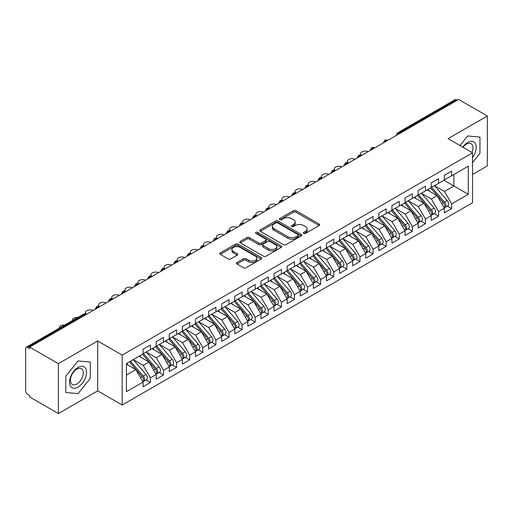 <?xml version="1.0" encoding="UTF-8"?>
<svg xmlns="http://www.w3.org/2000/svg" width="513" height="513" viewBox="0 0 513 513"><rect width="100%" height="100%" fill="white"/><g stroke="black" fill="none" stroke-linecap="round" stroke-linejoin="round"><path stroke-width="0.77" d="M303.69 233.421A1.27 0.737 0 0 0 305.491 233.421L319.15 225.534A1.821 1.052 0 0 0 319.682 224.79A1.821 1.052 0 0 0 319.15 224.046L296.007 210.689A1.821 1.052 0 0 0 293.436 210.689L279.777 218.576A1.27 0.737 0 0 0 279.405 219.096A1.27 0.737 0 0 0 279.777 219.615A1.27 0.737 0 0 0 281.579 219.615L283.343 218.596A5.816 3.36 0 0 1 291.57 218.596L293.5 219.705A5.816 3.36 0 0 1 295.206 222.084A5.816 3.36 0 0 1 293.5 224.457L291.73 225.476A1.27 0.737 0 0 0 291.358 225.996A1.27 0.737 0 0 0 291.73 226.515A1.27 0.737 0 0 0 293.532 226.515L295.302 225.496A5.816 3.36 0 0 1 303.529 225.496L305.459 226.611A5.816 3.36 0 0 1 307.159 228.984A5.816 3.36 0 0 1 305.459 231.363L303.69 232.383A1.27 0.737 0 0 0 303.318 232.902A1.27 0.737 0 0 0 303.69 233.421L303.69 232.383M237 262.496A1.821 1.052 0 0 0 236.461 263.24A1.821 1.052 0 0 0 237 263.983L243.489 267.728A1.821 1.052 0 0 0 246.06 267.728L261.232 258.969A1.821 1.052 0 0 0 261.765 258.231A1.821 1.052 0 0 0 261.232 257.488L238.09 244.124A1.821 1.052 0 0 0 235.518 244.124L220.346 252.883A1.821 1.052 0 0 0 219.814 253.627A1.821 1.052 0 0 0 220.346 254.371L228.189 258.898A1.821 1.052 0 0 0 230.76 258.898L237.256 255.147A1.821 1.052 0 0 0 237.788 254.41A1.821 1.052 0 0 0 237.256 253.666L233.364 251.421A4.861 2.809 0 0 1 231.94 249.433A4.861 2.809 0 0 1 234.941 246.843A4.861 2.809 0 0 1 240.244 247.446L255.48 256.243A4.861 2.809 0 0 1 256.904 258.231A4.861 2.809 0 0 1 253.897 260.822A4.861 2.809 0 0 1 248.6 260.213L246.06 258.751A1.821 1.052 0 0 0 243.489 258.751L237 262.496L237 263.983M472.55 174.452L487.35 165.911L487.35 115.996L458.667 99.439L29.709 347.089L29.709 348.603L27.612 347.397A2.777 1.603 -120 0 0 26.227 347.256A2.777 1.603 -120 0 0 25.65 348.532L25.65 390.874A2.777 1.603 -120 0 0 27.612 394.279L29.709 395.491L29.709 397.004L58.392 413.561L97.688 390.874L122.184 405.02L122.184 355.105L97.688 340.965L58.392 363.653L29.709 347.089M487.35 115.996L448.054 138.683L472.55 152.823L122.184 355.105M283.471 244.643A1.821 1.052 0 0 0 286.042 244.643L301.214 235.89A1.821 1.052 0 0 0 301.747 235.146A1.821 1.052 0 0 0 301.214 234.403L278.072 221.045A1.821 1.052 0 0 0 275.5 221.045L260.328 229.798A1.821 1.052 0 0 0 259.796 230.542A1.821 1.052 0 0 0 260.328 231.286L283.471 244.643M256.404 233.697A1.27 0.737 0 0 1 257.693 233.877L257.693 232.363L281.22 245.945A1.821 1.052 0 0 1 281.752 246.689A1.821 1.052 0 0 1 281.22 247.433L266.055 256.186A1.821 1.052 0 0 1 263.483 256.186L240.34 242.829L240.34 241.341A1.821 1.052 0 0 0 239.808 242.085A1.821 1.052 0 0 0 240.34 242.829M240.34 241.341L246.83 237.596A1.821 1.052 0 0 1 249.401 237.596L258.789 243.015A1.821 1.052 0 0 0 261.361 243.015L265.663 240.526A1.821 1.052 0 0 0 266.196 239.783A1.821 1.052 0 0 0 265.663 239.045L255.897 233.402A1.27 0.737 0 0 1 255.525 232.883A1.27 0.737 0 0 1 256.308 232.203A1.27 0.737 0 0 1 257.693 232.363M122.184 405.02L472.55 202.738L472.55 152.823M443.931 180.236L468.292 194.305L468.292 166.174L451.658 175.773L451.658 171.085L444.322 175.324L444.322 180.012L438.557 183.34L438.557 178.652L431.228 182.885L431.228 187.572L425.463 190.9L425.463 186.213L418.127 190.445L418.127 195.132L412.362 198.46L412.362 193.773L405.033 198.005L405.033 202.699L399.268 206.021L399.268 201.333L391.932 205.572L391.932 210.259L386.167 213.588L386.167 208.9L378.831 213.132L378.831 217.82L373.073 221.148L373.073 216.46L365.737 220.693L365.737 225.38L359.972 228.708L359.972 224.021L352.636 228.253L352.636 232.947L346.878 236.269L346.878 231.581L339.542 235.82L339.542 240.507L333.777 243.835L333.777 239.148L326.441 243.38L326.441 248.068L320.683 251.396L320.683 246.708L313.347 250.94L313.347 255.628L307.582 258.956L307.582 254.268L300.246 258.501L300.246 263.195L294.481 266.516L294.481 261.829L287.152 266.067L287.152 270.755L281.387 274.083L281.387 269.396L274.051 273.628L274.051 278.315L268.286 281.643L268.286 276.956L260.95 281.188L260.95 285.876L255.192 289.204L255.192 284.516L247.856 288.748L247.856 293.442L242.091 296.771L242.091 292.077L234.755 296.315L234.755 301.003L228.997 304.331L228.997 299.643L221.661 303.876L221.661 308.563L215.896 311.891L215.896 307.204L208.56 311.436L208.56 316.123L202.802 319.452L202.802 314.764L195.466 319.003L195.466 323.69L189.701 327.018L189.701 322.324L182.365 326.563L182.365 331.251L176.6 334.579L176.6 329.891L169.271 334.123L169.271 338.811L163.506 342.139L163.506 337.451L156.17 341.684L156.17 346.371L150.405 349.699L150.405 345.012L143.069 349.25L143.069 353.938L126.435 363.537L126.435 391.669L143.069 382.07L135.868 369.591L126.435 364.147M468.292 194.305L451.658 203.905L444.457 191.432L434.498 185.68M447.304 206.079L451.658 208.592L451.658 203.905M451.658 208.592L444.322 212.831L444.322 208.143L438.557 211.471L431.356 198.993L421.404 193.247L434.12 208.098L431.369 209.682A3.706 2.142 60 0 1 432.799 213.203A3.706 2.142 60 0 1 432.029 214.902A3.706 2.142 60 0 1 431.433 215.069M434.21 213.645L438.557 216.159L438.557 211.471M438.557 216.159L431.228 220.391L431.228 215.704L425.463 219.032L418.262 206.553L408.303 200.807M421.109 221.206L425.463 223.719L425.463 219.032M425.463 223.719L418.127 227.952L418.127 223.264L412.362 226.592L405.161 214.113L395.209 208.368L407.925 223.219L405.174 224.809A3.706 2.142 60 0 1 406.604 228.33A3.706 2.142 60 0 1 405.834 230.023A3.706 2.142 60 0 1 405.238 230.196M408.008 228.766L412.362 231.28L412.362 226.592M412.362 231.28L405.033 235.518L405.033 230.824L399.268 234.152L392.06 221.68L382.108 215.928M394.914 236.333L399.268 238.84L399.268 234.152M399.268 238.84L391.932 243.079L391.932 238.391L386.167 241.719L378.966 229.24L369.014 223.495L381.723 238.346L378.979 239.93A3.706 2.142 60 0 1 380.409 243.451A3.706 2.142 60 0 1 379.639 245.15A3.706 2.142 60 0 1 379.036 245.323M381.813 243.893L386.167 246.407L386.167 241.719M386.167 246.407L378.831 250.639L378.831 245.951L373.073 249.28L365.865 236.801L355.913 231.055M368.719 251.453L373.073 253.967L373.073 249.28M373.073 253.967L365.737 258.199L365.737 253.512L359.972 256.84L352.771 244.361L342.812 238.616M355.618 259.014L359.972 261.527L359.972 256.84M359.972 261.527L352.636 265.766L352.636 261.072L346.878 264.4L339.67 251.928L329.718 246.176M342.524 266.58L346.878 269.094L346.878 264.4M346.878 269.094L339.542 273.326L339.542 268.639L333.777 271.967L326.576 259.488L316.617 253.743L329.333 268.594L326.582 270.178A3.706 2.142 60 0 1 328.012 273.698A3.706 2.142 60 0 1 327.249 275.398A3.706 2.142 60 0 1 326.646 275.571M329.423 274.141L333.777 276.654L333.777 271.967M333.777 276.654L326.441 280.887L326.441 276.199L320.683 279.527L313.475 267.049L303.523 261.303M316.329 281.701L320.683 284.215L320.683 279.527M320.683 284.215L313.347 288.447L313.347 283.76L307.582 287.088L300.381 274.609L290.422 268.863L303.138 283.715L300.387 285.305A3.706 2.142 60 0 1 301.817 288.825A3.706 2.142 60 0 1 301.054 290.518A3.706 2.142 60 0 1 300.451 290.691M303.228 289.261L307.582 291.775L307.582 287.088M307.582 291.775L300.246 296.014L300.246 291.326L294.481 294.648L287.28 282.176L277.328 276.424M290.134 296.828L294.481 299.342L294.481 294.648M294.481 299.342L287.152 303.574L287.152 298.887L281.387 302.215L274.179 289.736L264.227 283.99M277.033 304.389L281.387 306.902L281.387 302.215M281.387 306.902L274.051 311.135L274.051 306.447L268.286 309.775L261.085 297.296L251.133 291.551M263.932 311.949L268.286 314.463L268.286 309.775M268.286 314.463L260.95 318.695L260.95 314.007L255.192 317.335L247.984 304.857L238.032 299.111M250.838 319.509L255.192 322.023L255.192 317.335M255.192 322.023L247.856 326.262L247.856 321.574L242.091 324.896L234.89 312.423L224.931 306.671L237.647 321.523L234.896 323.113A3.706 2.142 60 0 1 236.326 326.634A3.706 2.142 60 0 1 235.563 328.333A3.706 2.142 60 0 1 234.96 328.5M237.737 327.076L242.091 329.59L242.091 324.896M242.091 329.59L234.755 333.822L234.755 329.134L228.997 332.462L221.789 319.984L211.837 314.238M224.643 334.636L228.997 337.15L228.997 332.462M228.997 337.15L221.661 341.382L221.661 336.695L215.896 340.023L208.695 327.544L198.736 321.798L211.452 336.65L208.701 338.24A3.706 2.142 60 0 1 210.131 341.761A3.706 2.142 60 0 1 209.368 343.454A3.706 2.142 60 0 1 208.765 343.627M211.542 342.197L215.896 344.71L215.896 340.023M215.896 344.71L208.56 348.943L208.56 344.255L202.802 347.583L195.594 335.104L185.642 329.359M198.448 349.757L202.802 352.271L202.802 347.583M202.802 352.271L195.466 356.509L195.466 351.822L189.701 355.143L182.5 342.671L172.541 336.919M185.347 357.324L189.701 359.837L189.701 355.143M189.701 359.837L182.365 364.07L182.365 359.382L176.6 362.71L169.399 350.232L159.447 344.486M172.253 364.884L176.6 367.398L176.6 362.71M176.6 367.398L169.271 371.63L169.271 366.942L163.506 370.271L156.298 357.792L146.346 352.046L159.062 366.898L156.311 368.488A3.706 2.142 60 0 1 157.741 372.008A3.706 2.142 60 0 1 156.972 373.701A3.706 2.142 60 0 1 156.375 373.874M159.152 372.444L163.506 374.958L163.506 370.271M163.506 374.958L156.17 379.19L156.17 374.503L150.405 377.831L143.204 365.352L133.252 359.607M146.051 380.005L150.405 382.518L150.405 377.831M150.405 382.518L143.069 386.757L143.069 382.07M143.069 353.784L150.405 349.699M126.435 375.035L135.868 369.591M156.17 346.224L163.506 342.139M143.204 365.352L148.969 362.031L139.01 356.279M156.17 374.503L148.969 362.031M169.271 338.663L176.6 334.579M156.298 357.792L162.063 354.464L152.111 348.718M169.271 366.942L162.063 354.464M182.365 331.097L189.701 327.018M169.399 350.232L175.164 346.903L165.205 341.158M182.365 359.382L175.164 346.903M195.466 323.536L202.802 319.452M182.5 342.671L188.258 339.343L178.306 333.597M195.466 351.822L188.258 339.343M208.56 315.976L215.896 311.891M195.594 335.104L201.359 331.783L191.4 326.031M208.56 344.255L201.359 331.783M221.661 308.416L228.997 304.331M208.695 327.544L214.453 324.216L204.501 318.47M221.661 336.695L214.453 324.216M234.755 300.849L242.091 296.771M221.789 319.984L227.554 316.656L217.602 310.91M234.755 329.134L227.554 316.656M247.856 293.289L255.192 289.204M234.89 312.423L240.655 309.095L230.696 303.343M247.856 321.574L240.655 309.095M260.95 285.728L268.286 281.643M247.984 304.857L253.749 301.529L243.797 295.783M260.95 314.007L253.749 301.529M274.051 278.168L281.387 274.083M261.085 297.296L266.85 293.968L256.891 288.223M274.051 306.447L266.85 293.968M287.152 270.601L294.481 266.516M274.179 289.736L279.944 286.408L269.992 280.662M287.152 298.887L279.944 286.408M300.246 263.041L307.582 258.956M287.28 282.176L293.045 278.848L283.086 273.096M300.246 291.326L293.045 278.848M313.347 255.48L320.683 251.396M300.381 274.609L306.139 271.281L296.187 265.535M313.347 283.76L306.139 271.281M326.441 247.92L333.777 243.835M313.475 267.049L319.24 263.72L309.281 257.975M326.441 276.199L319.24 263.72M339.542 240.353L346.878 236.269M326.576 259.488L332.334 256.16L322.382 250.415M339.542 268.639L332.334 256.16M352.636 232.793L359.972 228.708M339.67 251.928L345.435 248.6L335.483 242.848M352.636 261.072L345.435 248.6M365.737 225.233L373.073 221.148M352.771 244.361L358.529 241.033L348.577 235.287M365.737 253.512L358.529 241.033M378.831 217.672L386.167 213.588M365.865 236.801L371.63 233.473L361.678 227.727M378.831 245.951L371.63 233.473M391.932 210.106L399.268 206.021M378.966 229.24L384.731 225.912L374.772 220.167M391.932 238.391L384.731 225.912M405.033 202.545L412.362 198.46M392.06 221.68L397.825 218.352L387.873 212.6M405.033 230.824L397.825 218.352M418.127 194.985L425.463 190.9M405.161 214.113L410.926 210.785L400.967 205.04M418.127 223.264L410.926 210.785M431.228 187.418L438.557 183.34M418.262 206.553L424.02 203.225L414.068 197.479M431.228 215.704L424.02 203.225M457.359 100.195L456.57 99.74L399.3 132.803L400.082 133.258M397.729 134.618A2.777 1.603 120 0 1 399.3 132.803A2.777 1.603 60 0 0 397.908 132.668L455.178 99.599A2.777 1.603 60 0 1 456.57 99.74M444.322 179.858L451.658 175.773M444.457 191.432L453.883 185.982L453.883 174.491L468.292 166.174M431.356 198.993L437.121 195.665L427.162 189.919M444.322 208.143L437.121 195.665M58.392 363.653L58.392 413.561M467.702 135.964L459.981 145.57L467.702 135.964L479.95 137.061L467.702 135.964M479.95 153.387L479.95 137.061L479.95 153.387L472.55 162.595L479.95 153.387M97.688 390.874L97.688 340.965M90.288 378.357L90.288 362.031L78.04 360.934L65.792 376.17L65.792 392.503L78.04 393.593L90.288 378.357L78.04 393.593L65.792 392.503L65.792 376.17L78.04 360.934L90.288 362.031L90.288 378.357M386.924 140.857L386.135 140.402A2.777 1.603 -120 0 0 384.75 140.267A2.777 1.603 -120 0 0 384.712 140.286L383.423 142.633A2.777 1.603 0 0 0 383.448 142.864L383.423 142.633M373.823 148.417L373.041 147.968A2.777 1.603 -120 0 0 371.649 147.827A2.777 1.603 -120 0 0 371.617 147.847L370.322 150.194A2.777 1.603 0 0 0 370.354 150.424M360.729 155.984L359.94 155.529A2.777 1.603 -120 0 0 358.549 155.388A2.777 1.603 -120 0 0 358.516 155.413L357.228 157.76A2.777 1.603 0 0 0 357.253 157.985M347.628 163.544L346.846 163.089A2.777 1.603 -120 0 0 345.454 162.954A2.777 1.603 -120 0 0 345.422 162.974L344.127 165.321A2.777 1.603 0 0 0 344.159 165.552M334.534 171.105L333.745 170.649A2.777 1.603 -120 0 0 332.353 170.515A2.777 1.603 -120 0 0 332.321 170.534L331.032 172.881A2.777 1.603 0 0 0 331.058 173.112M321.433 178.665L320.644 178.216A2.777 1.603 -120 0 0 319.259 178.075A2.777 1.603 -120 0 0 319.227 178.094L317.932 180.441A2.777 1.603 0 0 0 317.964 180.672M308.332 186.232L307.55 185.777A2.777 1.603 -120 0 0 306.158 185.635A2.777 1.603 -120 0 0 306.126 185.661L304.837 188.008A2.777 1.603 0 0 0 304.863 188.233L304.837 188.008M295.238 193.792L294.449 193.337A2.777 1.603 -120 0 0 293.064 193.202A2.777 1.603 -120 0 0 293.032 193.221L291.737 195.568A2.777 1.603 0 0 0 291.762 195.799M282.137 201.352L281.355 200.897A2.777 1.603 -120 0 0 279.963 200.763A2.777 1.603 -120 0 0 279.931 200.782L278.636 203.129A2.777 1.603 0 0 0 278.668 203.36M269.043 208.913L268.254 208.464A2.777 1.603 -120 0 0 266.869 208.323A2.777 1.603 -120 0 0 266.831 208.342L265.542 210.696A2.777 1.603 0 0 0 265.567 210.92M255.942 216.48L255.16 216.024A2.777 1.603 -120 0 0 253.768 215.89A2.777 1.603 -120 0 0 253.736 215.909L252.441 218.256A2.777 1.603 0 0 0 252.473 218.48M242.848 224.04L242.059 223.585A2.777 1.603 -120 0 0 240.668 223.45A2.777 1.603 -120 0 0 240.635 223.469L239.347 225.816A2.777 1.603 0 0 0 239.372 226.047M229.747 231.6L228.965 231.145A2.777 1.603 -120 0 0 227.573 231.01A2.777 1.603 -120 0 0 227.541 231.03L226.246 233.377A2.777 1.603 0 0 0 226.278 233.607M216.653 239.161L215.864 238.712A2.777 1.603 -120 0 0 214.472 238.571A2.777 1.603 -120 0 0 214.44 238.59L213.151 240.943A2.777 1.603 0 0 0 213.177 241.168M203.552 246.727L202.763 246.272A2.777 1.603 -120 0 0 201.378 246.137A2.777 1.603 -120 0 0 201.346 246.157L200.051 248.504A2.777 1.603 0 0 0 200.083 248.728M190.451 254.288L189.669 253.832A2.777 1.603 -120 0 0 188.277 253.698A2.777 1.603 -120 0 0 188.245 253.717L186.956 256.064A2.777 1.603 0 0 0 186.982 256.295M177.357 261.848L176.568 261.399A2.777 1.603 -120 0 0 175.183 261.258A2.777 1.603 -120 0 0 175.151 261.277L173.856 263.624A2.777 1.603 0 0 0 173.881 263.855M164.256 269.415L163.474 268.959A2.777 1.603 -120 0 0 162.082 268.818A2.777 1.603 -120 0 0 162.05 268.838L160.761 271.191A2.777 1.603 0 0 0 160.787 271.415M151.162 276.975L150.373 276.52A2.777 1.603 -120 0 0 148.988 276.385A2.777 1.603 -120 0 0 148.956 276.404L147.661 278.751A2.777 1.603 0 0 0 147.686 278.976M138.061 284.535L137.279 284.08A2.777 1.603 -120 0 0 135.887 283.945A2.777 1.603 -120 0 0 135.855 283.965L134.56 286.312A2.777 1.603 0 0 0 134.592 286.543M124.967 292.096L124.178 291.647A2.777 1.603 -120 0 0 122.787 291.506A2.777 1.603 -120 0 0 122.754 291.525L121.466 293.872A2.777 1.603 0 0 0 121.491 294.103M111.866 299.663L111.084 299.207A2.777 1.603 -120 0 0 109.692 299.066A2.777 1.603 -120 0 0 109.66 299.085L108.365 301.439A2.777 1.603 0 0 0 108.397 301.663M98.772 307.223L97.983 306.768A2.777 1.603 -120 0 0 96.591 306.633A2.777 1.603 -120 0 0 96.559 306.652L95.271 308.999A2.777 1.603 0 0 0 95.296 309.224M304.196 233.601L305.459 232.87A5.816 3.36 0 0 0 307.159 230.497L307.159 228.984M295.206 222.084L295.206 223.591A5.816 3.36 0 0 1 293.5 225.97L292.243 226.695M319.124 225.547L296.007 212.202A1.821 1.052 0 0 0 293.436 212.202L280.284 219.795M301.189 235.903L278.072 222.552A1.821 1.052 0 0 0 275.5 222.552L260.354 231.299M298.002 235.666A1.27 0.737 0 0 0 298.374 235.146A1.27 0.737 0 0 0 298.002 234.627L277.687 222.899A1.27 0.737 0 0 0 275.885 222.899L274.025 223.976A5.816 3.36 0 0 0 272.32 226.348A5.816 3.36 0 0 0 274.025 228.727L287.908 236.743A5.816 3.36 0 0 0 296.136 236.743L298.002 235.666L298.002 237.179A1.27 0.737 0 0 0 298.374 236.66L298.374 235.146M272.32 226.348L272.32 227.862A5.816 3.36 0 0 0 274.025 230.234L274.025 228.727M298.002 237.179L296.136 238.256A5.816 3.36 0 0 1 287.908 238.256L274.025 230.234M240.366 242.841L246.83 239.109L246.83 237.596M266.196 239.783L266.196 241.296A1.821 1.052 0 0 1 265.663 242.04L261.361 244.528A1.821 1.052 0 0 1 258.789 244.528L249.401 239.109A1.821 1.052 0 0 0 246.83 239.109M257.693 233.877L281.201 247.446M268.53 248.638A4.861 2.809 0 0 0 273.827 249.247A4.861 2.809 0 0 0 276.828 246.65A4.861 2.809 0 0 0 275.404 244.663L270.037 241.565A1.821 1.052 0 0 0 267.465 241.565L263.156 244.053A1.821 1.052 0 0 0 262.624 244.797A1.821 1.052 0 0 0 263.156 245.535L268.53 248.638L268.53 250.152A4.861 2.809 0 0 0 273.827 250.754A4.861 2.809 0 0 0 276.828 248.164L276.828 246.65M262.624 244.797L262.624 246.304A1.821 1.052 0 0 0 263.156 247.048L263.156 245.535M268.53 250.152L263.156 247.048M256.904 258.231L256.904 259.745A4.861 2.809 0 0 1 253.897 262.335A4.861 2.809 0 0 1 248.6 261.726L246.06 260.264A1.821 1.052 0 0 0 243.489 260.264L237.019 263.996M231.94 249.433L231.94 250.947A4.861 2.809 0 0 0 233.364 252.935L233.364 251.421M237.23 255.166L233.364 252.935M261.207 258.988L238.09 245.637A1.821 1.052 0 0 0 235.518 245.637L220.372 254.384M431.734 187.277L444.463 202.122A3.706 2.142 60 0 1 445.893 205.642A3.706 2.142 60 0 1 445.13 207.335L447.881 205.751A3.706 2.142 -120 0 0 448.644 204.052A3.706 2.142 -120 0 0 447.214 200.532L434.485 185.693M445.13 207.335A3.706 2.142 60 0 1 444.527 207.508M430.683 187.886L443.418 202.725A3.706 2.142 60 0 1 444.848 206.245A3.706 2.142 60 0 1 444.175 207.88M368.142 151.701A4.63 2.674 0 0 0 363.23 151.354A4.63 2.674 0 0 0 360.581 153.772A4.63 2.674 0 0 0 361.627 155.465M429.445 191.234L427.932 189.47M432.029 214.902L434.78 213.312A3.706 2.142 -120 0 0 435.55 211.619A3.706 2.142 -120 0 0 434.12 208.098M417.588 195.447L430.317 210.292A3.706 2.142 60 0 1 431.747 213.812A3.706 2.142 60 0 1 431.074 215.447M355.047 159.261A4.63 2.674 0 0 0 350.129 158.915A4.63 2.674 0 0 0 347.481 161.332A4.63 2.674 0 0 0 348.526 163.025M416.344 198.794L414.837 197.037M418.634 194.844L431.369 209.682M405.539 202.404L418.268 217.243A3.706 2.142 60 0 1 419.698 220.77A3.706 2.142 60 0 1 418.935 222.462L421.68 220.872A3.706 2.142 -120 0 0 422.449 219.179A3.706 2.142 -120 0 0 421.019 215.659L408.29 200.814M418.935 222.462A3.706 2.142 60 0 1 418.332 222.636M404.488 203.007L417.223 217.852A3.706 2.142 60 0 1 418.653 221.372A3.706 2.142 60 0 1 417.98 223.008M341.947 166.821A4.63 2.674 0 0 0 337.035 166.481A4.63 2.674 0 0 0 334.386 168.892A4.63 2.674 0 0 0 335.431 170.585M403.25 206.354L401.737 204.597M405.834 230.023L408.585 228.439A3.706 2.142 -120 0 0 409.355 226.74A3.706 2.142 -120 0 0 407.925 223.219M391.393 210.574L404.122 225.412A3.706 2.142 60 0 1 405.552 228.933A3.706 2.142 60 0 1 404.879 230.568M328.846 174.388A4.63 2.674 0 0 0 323.934 174.042A4.63 2.674 0 0 0 321.285 176.459A4.63 2.674 0 0 0 322.331 178.146M390.149 213.921L388.642 212.158M392.439 209.964L405.174 224.809M379.344 217.525L392.073 232.37A3.706 2.142 60 0 1 393.503 235.89A3.706 2.142 60 0 1 392.734 237.59L395.485 235.999A3.706 2.142 -120 0 0 396.254 234.3A3.706 2.142 -120 0 0 394.824 230.779L382.089 215.941M392.734 237.59A3.706 2.142 60 0 1 392.137 237.756M378.293 218.134L391.028 232.973A3.706 2.142 60 0 1 392.458 236.493A3.706 2.142 60 0 1 391.785 238.128M315.751 181.948A4.63 2.674 0 0 0 310.84 181.602A4.63 2.674 0 0 0 308.191 184.02A4.63 2.674 0 0 0 309.236 185.712M377.055 221.481L375.542 219.718M472.55 157.581A12.043 6.951 120 0 0 475.827 144.672A12.043 6.951 120 0 0 467.702 142.467A12.043 6.951 120 0 0 462.745 147.167M471.941 152.476A9.119 5.265 120 0 0 471.069 143.711A9.119 5.265 120 0 0 466.509 144.166A9.119 5.265 120 0 0 463.04 147.334M78.04 387.097A12.043 6.951 120 0 0 86.556 372.348A12.043 6.951 120 0 0 78.04 367.436A12.043 6.951 120 0 0 69.531 382.179A12.043 6.951 120 0 0 78.04 387.097M76.847 384.019A9.119 5.265 120 0 0 82.805 375.984A9.119 5.265 120 0 0 81.407 368.68A9.119 5.265 120 0 0 76.847 369.136A9.119 5.265 120 0 0 70.89 377.164A9.119 5.265 120 0 0 72.288 384.468A9.119 5.265 120 0 0 76.847 384.019M379.639 245.15L382.39 243.56A3.706 2.142 -120 0 0 383.153 241.867A3.706 2.142 -120 0 0 381.723 238.346M365.198 225.694L377.927 240.539A3.706 2.142 60 0 1 379.357 244.06A3.706 2.142 60 0 1 378.684 245.695M302.651 189.509A4.63 2.674 0 0 0 297.739 189.162A4.63 2.674 0 0 0 295.09 191.58A4.63 2.674 0 0 0 296.136 193.273M363.954 229.042L362.447 227.285M366.244 225.092L378.979 239.93M353.143 232.652L365.878 247.49A3.706 2.142 60 0 1 367.308 251.017A3.706 2.142 60 0 1 366.538 252.71L369.289 251.12A3.706 2.142 -120 0 0 370.059 249.427A3.706 2.142 -120 0 0 368.629 245.907L355.894 231.062M366.538 252.71A3.706 2.142 60 0 1 365.942 252.883M352.098 233.255L364.833 248.1A3.706 2.142 60 0 1 366.263 251.62A3.706 2.142 60 0 1 365.589 253.255M289.556 197.075A4.63 2.674 0 0 0 284.638 196.729A4.63 2.674 0 0 0 281.996 199.14A4.63 2.674 0 0 0 283.041 200.833M350.854 236.602L349.347 234.845M340.048 240.212L352.777 255.057A3.706 2.142 60 0 1 354.207 258.578A3.706 2.142 60 0 1 353.444 260.271L356.195 258.687A3.706 2.142 -120 0 0 356.958 256.987A3.706 2.142 -120 0 0 355.528 253.467L342.799 238.628M353.444 260.271A3.706 2.142 60 0 1 352.841 260.444M338.997 240.821L351.732 255.66A3.706 2.142 60 0 1 353.162 259.18A3.706 2.142 60 0 1 352.489 260.816M276.456 204.636A4.63 2.674 0 0 0 271.544 204.289A4.63 2.674 0 0 0 268.895 206.707A4.63 2.674 0 0 0 269.941 208.393M337.759 244.169L336.252 242.405M326.948 247.773L339.683 262.618A3.706 2.142 60 0 1 341.113 266.138A3.706 2.142 60 0 1 340.343 267.837L343.094 266.247A3.706 2.142 -120 0 0 343.864 264.548A3.706 2.142 -120 0 0 342.434 261.027L329.699 246.189M340.343 267.837A3.706 2.142 60 0 1 339.747 268.004M325.902 248.382L338.631 263.22A3.706 2.142 60 0 1 340.061 266.741A3.706 2.142 60 0 1 339.394 268.376M263.361 212.196A4.63 2.674 0 0 0 258.443 211.85A4.63 2.674 0 0 0 255.801 214.267A4.63 2.674 0 0 0 256.846 215.96M324.658 251.729L323.152 249.966M327.249 275.398L330 273.807A3.706 2.142 -120 0 0 330.763 272.114A3.706 2.142 -120 0 0 329.333 268.594M312.802 255.942L325.537 270.787A3.706 2.142 60 0 1 326.967 274.308A3.706 2.142 60 0 1 326.294 275.943M250.261 219.756A4.63 2.674 0 0 0 245.349 219.41A4.63 2.674 0 0 0 242.7 221.828A4.63 2.674 0 0 0 243.746 223.521M311.564 259.289L310.051 257.532M313.853 255.339L326.582 270.178M300.753 262.9L313.488 277.745A3.706 2.142 60 0 1 314.918 281.265A3.706 2.142 60 0 1 314.148 282.958L316.899 281.368A3.706 2.142 -120 0 0 317.669 279.675A3.706 2.142 -120 0 0 316.239 276.154L303.504 261.309M314.148 282.958A3.706 2.142 60 0 1 313.552 283.131M299.707 263.502L312.436 278.347A3.706 2.142 60 0 1 313.866 281.868A3.706 2.142 60 0 1 313.193 283.503M237.166 227.323A4.63 2.674 0 0 0 232.248 226.977A4.63 2.674 0 0 0 229.606 229.388A4.63 2.674 0 0 0 230.645 231.081M298.463 266.85L296.956 265.093M301.054 290.518L303.805 288.934A3.706 2.142 -120 0 0 304.568 287.235A3.706 2.142 -120 0 0 303.138 283.715M286.607 271.069L299.342 285.908A3.706 2.142 60 0 1 300.772 289.428A3.706 2.142 60 0 1 300.099 291.063M224.066 234.883A4.63 2.674 0 0 0 219.154 234.537A4.63 2.674 0 0 0 216.505 236.955A4.63 2.674 0 0 0 217.55 238.641M285.369 274.417L283.856 272.653M287.658 270.46L300.387 285.305M274.558 278.02L287.293 292.865A3.706 2.142 60 0 1 288.723 296.386A3.706 2.142 60 0 1 287.953 298.085L290.704 296.495A3.706 2.142 -120 0 0 291.474 294.795A3.706 2.142 -120 0 0 290.044 291.275L277.309 276.436M287.953 298.085A3.706 2.142 60 0 1 287.357 298.252M273.512 278.63L286.241 293.468A3.706 2.142 60 0 1 287.671 296.989A3.706 2.142 60 0 1 286.998 298.63M210.965 242.444A4.63 2.674 0 0 0 206.053 242.098A4.63 2.674 0 0 0 203.404 244.515A4.63 2.674 0 0 0 204.45 246.208M272.268 281.977L270.761 280.213M261.463 285.587L274.192 300.426A3.706 2.142 60 0 1 275.622 303.946A3.706 2.142 60 0 1 274.853 305.645L277.604 304.055A3.706 2.142 -120 0 0 278.373 302.362A3.706 2.142 -120 0 0 276.943 298.842L264.208 283.997M274.853 305.645A3.706 2.142 60 0 1 274.256 305.819M260.412 286.19L273.147 301.035A3.706 2.142 60 0 1 274.577 304.555A3.706 2.142 60 0 1 273.904 306.19M197.871 250.004A4.63 2.674 0 0 0 192.959 249.658A4.63 2.674 0 0 0 190.31 252.075A4.63 2.674 0 0 0 191.355 253.768M259.174 289.537L257.661 287.78M248.363 293.147L261.098 307.992A3.706 2.142 60 0 1 262.528 311.513A3.706 2.142 60 0 1 261.758 313.206L264.509 311.615A3.706 2.142 -120 0 0 265.279 309.923A3.706 2.142 -120 0 0 263.842 306.402L251.114 291.557M261.758 313.206A3.706 2.142 60 0 1 261.155 313.379M247.317 293.75L260.046 308.595A3.706 2.142 60 0 1 261.476 312.116A3.706 2.142 60 0 1 260.803 313.751M184.77 257.571A4.63 2.674 0 0 0 179.858 257.225A4.63 2.674 0 0 0 177.209 259.636A4.63 2.674 0 0 0 178.255 261.329M246.073 297.098L244.566 295.341M235.262 300.708L247.997 315.553A3.706 2.142 60 0 1 249.427 319.073A3.706 2.142 60 0 1 248.658 320.766L251.408 319.182A3.706 2.142 -120 0 0 252.178 317.483A3.706 2.142 -120 0 0 250.748 313.962L238.013 299.124M248.658 320.766A3.706 2.142 60 0 1 248.061 320.939M234.217 301.317L246.952 316.155A3.706 2.142 60 0 1 248.382 319.676A3.706 2.142 60 0 1 247.708 321.311M171.675 265.131A4.63 2.674 0 0 0 166.757 264.785A4.63 2.674 0 0 0 164.115 267.202A4.63 2.674 0 0 0 165.16 268.889M232.973 304.664L231.466 302.901M235.563 328.333L238.314 326.743A3.706 2.142 -120 0 0 239.077 325.043A3.706 2.142 -120 0 0 237.647 321.523M221.116 308.877L233.851 323.716A3.706 2.142 60 0 1 235.281 327.236A3.706 2.142 60 0 1 234.608 328.878M158.575 272.692A4.63 2.674 0 0 0 153.663 272.345A4.63 2.674 0 0 0 151.014 274.763A4.63 2.674 0 0 0 152.06 276.456M219.878 312.225L218.371 310.461M222.167 308.275L234.896 323.113M209.067 315.835L221.802 330.673A3.706 2.142 60 0 1 223.232 334.194A3.706 2.142 60 0 1 222.462 335.893L225.213 334.303A3.706 2.142 -120 0 0 225.983 332.61A3.706 2.142 -120 0 0 224.553 329.09L211.818 314.245M222.462 335.893A3.706 2.142 60 0 1 221.866 336.066M208.021 316.438L220.75 331.283A3.706 2.142 60 0 1 222.187 334.803A3.706 2.142 60 0 1 221.513 336.438M145.48 280.252A4.63 2.674 0 0 0 140.562 279.906A4.63 2.674 0 0 0 137.92 282.323A4.63 2.674 0 0 0 138.965 284.016M206.777 319.785L205.271 318.028M209.368 343.454L212.119 341.863A3.706 2.142 -120 0 0 212.882 340.17A3.706 2.142 -120 0 0 211.452 336.65M194.921 323.998L207.656 338.843A3.706 2.142 60 0 1 209.086 342.363A3.706 2.142 60 0 1 208.413 343.999M132.38 287.819A4.63 2.674 0 0 0 127.468 287.472A4.63 2.674 0 0 0 124.819 289.883A4.63 2.674 0 0 0 125.865 291.576M193.683 327.345L192.17 325.588M195.972 323.395L208.701 338.24M182.872 330.956L195.607 345.8A3.706 2.142 60 0 1 197.037 349.321A3.706 2.142 60 0 1 196.267 351.014L199.018 349.43A3.706 2.142 -120 0 0 199.788 347.731A3.706 2.142 -120 0 0 198.358 344.21L185.623 329.372M196.267 351.014A3.706 2.142 60 0 1 195.671 351.187M181.826 331.565L194.555 346.403A3.706 2.142 60 0 1 195.985 349.924A3.706 2.142 60 0 1 195.312 351.559M119.285 295.379A4.63 2.674 0 0 0 114.367 295.033A4.63 2.674 0 0 0 111.725 297.45A4.63 2.674 0 0 0 112.764 299.143M180.582 334.912L179.075 333.149M169.777 338.522L182.506 353.361A3.706 2.142 60 0 1 183.936 356.881A3.706 2.142 60 0 1 183.173 358.581L185.924 356.99A3.706 2.142 -120 0 0 186.687 355.297A3.706 2.142 -120 0 0 185.257 351.771L172.528 336.932M183.173 358.581A3.706 2.142 60 0 1 182.57 358.747M168.726 339.125L181.461 353.964A3.706 2.142 60 0 1 182.891 357.49A3.706 2.142 60 0 1 182.218 359.126M106.185 302.939A4.63 2.674 0 0 0 101.273 302.593A4.63 2.674 0 0 0 98.624 305.011A4.63 2.674 0 0 0 99.669 306.703M167.488 342.472L165.975 340.715M156.677 346.083L169.412 360.921A3.706 2.142 60 0 1 170.842 364.442A3.706 2.142 60 0 1 170.072 366.141L172.823 364.551A3.706 2.142 -120 0 0 173.593 362.858A3.706 2.142 -120 0 0 172.163 359.337L159.428 344.492M170.072 366.141A3.706 2.142 60 0 1 169.476 366.314M155.631 346.685L168.36 361.53A3.706 2.142 60 0 1 169.79 365.051A3.706 2.142 60 0 1 169.117 366.686M93.09 310.5A4.63 2.674 0 0 0 88.172 310.16A4.63 2.674 0 0 0 85.524 312.571A4.63 2.674 0 0 0 86.569 314.264M154.387 350.033L152.88 348.276M156.972 373.701L159.723 372.117A3.706 2.142 -120 0 0 160.492 370.418A3.706 2.142 -120 0 0 159.062 366.898M142.531 354.246L155.266 369.091A3.706 2.142 60 0 1 156.696 372.611A3.706 2.142 60 0 1 156.023 374.246M77.777 317.496A4.63 2.674 0 0 0 72.429 320.131A4.63 2.674 0 0 0 72.487 320.548M141.293 357.593L139.78 355.836M143.582 353.643L156.311 368.488M130.482 361.203L143.217 376.048A3.706 2.142 60 0 1 144.647 379.569A3.706 2.142 60 0 1 143.877 381.262L146.628 379.678A3.706 2.142 -120 0 0 147.398 377.978A3.706 2.142 -120 0 0 145.961 374.458L133.233 359.619M143.877 381.262A3.706 2.142 60 0 1 143.274 381.435M129.436 361.812L142.165 376.651A3.706 2.142 60 0 1 143.595 380.171A3.706 2.142 60 0 1 142.922 381.807M64.683 325.056A4.63 2.674 0 0 0 59.328 327.698A4.63 2.674 0 0 0 59.386 328.115M128.192 365.16L126.685 363.396M85.671 314.783L84.882 314.328L27.612 347.397M86.485 314.315L86.274 314.193A2.777 1.603 120 0 0 84.882 314.328A2.777 1.603 -120 0 0 83.497 314.193L26.227 347.256M387.738 140.389L387.527 140.267A2.777 1.603 120 0 0 386.135 140.402A2.777 1.603 120 0 0 384.628 142.184M374.637 147.949L374.426 147.827A2.777 1.603 120 0 0 373.041 147.968A2.777 1.603 120 0 0 371.534 149.745M361.543 155.51L361.332 155.388A2.777 1.603 120 0 0 359.94 155.529A2.777 1.603 120 0 0 358.433 157.305M348.442 163.076L348.231 162.954A2.777 1.603 120 0 0 346.846 163.089A2.777 1.603 120 0 0 345.332 164.865M335.342 170.637L335.136 170.515A2.777 1.603 120 0 0 333.745 170.649A2.777 1.603 120 0 0 332.238 172.432M322.247 178.197L322.036 178.075A2.777 1.603 120 0 0 320.644 178.216A2.777 1.603 120 0 0 319.137 179.992M309.147 185.757L308.935 185.635A2.777 1.603 120 0 0 307.55 185.777A2.777 1.603 120 0 0 306.043 187.553M296.052 193.324L295.841 193.202A2.777 1.603 120 0 0 294.449 193.337A2.777 1.603 120 0 0 292.942 195.113M282.952 200.884L282.74 200.763A2.777 1.603 120 0 0 281.355 200.897A2.777 1.603 120 0 0 279.848 202.68M269.857 208.445L269.646 208.323A2.777 1.603 120 0 0 268.254 208.464A2.777 1.603 120 0 0 266.747 210.24M256.756 216.005L256.545 215.89A2.777 1.603 120 0 0 255.16 216.024A2.777 1.603 120 0 0 253.653 217.801M243.662 223.572L243.451 223.45A2.777 1.603 120 0 0 242.059 223.585A2.777 1.603 120 0 0 240.552 225.361M230.561 231.132L230.35 231.01A2.777 1.603 120 0 0 228.965 231.145A2.777 1.603 120 0 0 227.458 232.928M217.461 238.692L217.256 238.571A2.777 1.603 120 0 0 215.864 238.712A2.777 1.603 120 0 0 214.357 240.488M204.366 246.253L204.155 246.137A2.777 1.603 120 0 0 202.763 246.272A2.777 1.603 120 0 0 201.256 248.048M191.266 253.82L191.06 253.698A2.777 1.603 120 0 0 189.669 253.832A2.777 1.603 120 0 0 188.162 255.609M178.171 261.38L177.96 261.258A2.777 1.603 120 0 0 176.568 261.399A2.777 1.603 120 0 0 175.061 263.175M165.071 268.94L164.859 268.818A2.777 1.603 120 0 0 163.474 268.959A2.777 1.603 120 0 0 161.967 270.736M151.976 276.507L151.765 276.385A2.777 1.603 120 0 0 150.373 276.52A2.777 1.603 120 0 0 148.866 278.296M138.876 284.067L138.664 283.945A2.777 1.603 120 0 0 137.279 284.08A2.777 1.603 120 0 0 135.772 285.856M125.781 291.628L125.57 291.506A2.777 1.603 120 0 0 124.178 291.647A2.777 1.603 120 0 0 122.671 293.423M112.68 299.188L112.469 299.066A2.777 1.603 120 0 0 111.084 299.207A2.777 1.603 120 0 0 109.577 300.984M99.58 306.755L99.375 306.633A2.777 1.603 120 0 0 97.983 306.768A2.777 1.603 120 0 0 96.476 308.544M305.459 232.87L305.459 231.363M291.73 226.515L291.73 225.476M293.5 225.97L293.5 224.457M279.777 219.615L279.777 218.576M293.436 212.202L293.436 210.689M296.007 212.202L296.007 210.689M319.15 225.534L319.15 224.046M260.328 231.286L260.328 229.798M275.5 222.552L275.5 221.045M278.072 222.552L278.072 221.045M301.214 235.89L301.214 234.403M287.908 238.256L287.908 236.743M296.136 238.256L296.136 236.743M249.401 239.109L249.401 237.596M258.789 244.528L258.789 243.015M261.361 244.528L261.361 243.015M265.663 242.04L265.663 240.526M281.22 247.433L281.22 245.945M243.489 260.264L243.489 258.751M246.06 260.264L246.06 258.751M248.6 261.726L248.6 260.213M237.256 255.147L237.256 253.666M220.346 254.371L220.346 252.883M235.518 245.637L235.518 244.124M238.09 245.637L238.09 244.124M261.232 258.969L261.232 257.488M443.418 202.725L441.751 203.687M447.214 200.532L444.463 202.122M430.317 210.292L428.656 211.247M417.223 217.852L415.556 218.814M421.019 215.659L418.268 217.243M404.122 225.412L402.461 226.374M391.028 232.973L389.361 233.934M394.824 230.779L392.073 232.37M377.927 240.539L376.26 241.495M364.833 248.1L363.166 249.061M368.629 245.907L365.878 247.49M351.732 255.66L350.065 256.622M355.528 253.467L352.777 255.057M338.631 263.22L336.97 264.182M342.434 261.027L339.683 262.618M325.537 270.787L323.87 271.743M312.436 278.347L310.775 279.309M316.239 276.154L313.488 277.745M299.342 285.908L297.675 286.87M286.241 293.468L284.58 294.43M290.044 291.275L287.293 292.865M273.147 301.035L271.48 301.997M276.943 298.842L274.192 300.426M260.046 308.595L258.379 309.557M263.842 306.402L261.098 307.992M246.952 316.155L245.285 317.117M250.748 313.962L247.997 315.553M233.851 323.716L232.184 324.678M220.75 331.283L219.089 332.244M224.553 329.09L221.802 330.673M207.656 338.843L205.989 339.805M194.555 346.403L192.894 347.365M198.358 344.21L195.607 345.8M181.461 353.964L179.794 354.925M185.257 351.771L182.506 353.361M168.36 361.53L166.699 362.492M172.163 359.337L169.412 360.921M155.266 369.091L153.599 370.053M142.165 376.651L140.504 377.613M145.961 374.458L143.217 376.048M387.527 140.267A2.777 2.777 0 0 0 384.75 140.267M397.908 132.668A2.777 2.777 0 0 0 396.523 135.073M374.426 147.827A2.777 2.777 0 0 0 371.649 147.827M361.332 155.388A2.777 2.777 0 0 0 358.549 155.388M348.231 162.954A2.777 2.777 0 0 0 345.454 162.954M335.136 170.515A2.777 2.777 0 0 0 332.353 170.515M322.036 178.075A2.777 2.777 0 0 0 319.259 178.075M308.935 185.635A2.777 2.777 0 0 0 306.158 185.635M295.841 193.202A2.777 2.777 0 0 0 293.064 193.202M282.74 200.763A2.777 2.777 0 0 0 279.963 200.763M269.646 208.323A2.777 2.777 0 0 0 266.869 208.323M256.545 215.89A2.777 2.777 0 0 0 253.768 215.89M243.451 223.45A2.777 2.777 0 0 0 240.668 223.45M230.35 231.01A2.777 2.777 0 0 0 227.573 231.01M217.256 238.571A2.777 2.777 0 0 0 214.472 238.571M204.155 246.137A2.777 2.777 0 0 0 201.378 246.137M191.06 253.698A2.777 2.777 0 0 0 188.277 253.698M177.96 261.258A2.777 2.777 0 0 0 175.183 261.258M164.859 268.818A2.777 2.777 0 0 0 162.082 268.818M151.765 276.385A2.777 2.777 0 0 0 148.988 276.385M138.664 283.945A2.777 2.777 0 0 0 135.887 283.945M125.57 291.506A2.777 2.777 0 0 0 122.787 291.506M112.469 299.066A2.777 2.777 0 0 0 109.692 299.066M99.375 306.633A2.777 2.777 0 0 0 96.591 306.633M86.274 314.193A2.777 2.777 0 0 0 83.497 314.193M360.581 155.093L360.581 153.772M347.481 162.653L347.481 161.332M334.386 170.22L334.386 168.892M321.285 177.78L321.285 176.459M308.191 185.34L308.191 184.02M295.09 192.901L295.09 191.58M281.996 200.468L281.996 199.14M268.895 208.028L268.895 206.707M255.801 215.588L255.801 214.267M242.7 223.149L242.7 221.828M229.606 230.715L229.606 229.388M216.505 238.276L216.505 236.955M203.404 245.836L203.404 244.515M190.31 253.396L190.31 252.075M177.209 260.963L177.209 259.636M164.115 268.523L164.115 267.202M151.014 276.084L151.014 274.763M137.92 283.644L137.92 282.323M124.819 291.211L124.819 289.883M111.725 298.771L111.725 297.45M98.624 306.332L98.624 305.011M85.524 313.898L85.524 312.571M72.429 320.58L72.429 320.131M59.328 328.147L59.328 327.698"/></g></svg>
